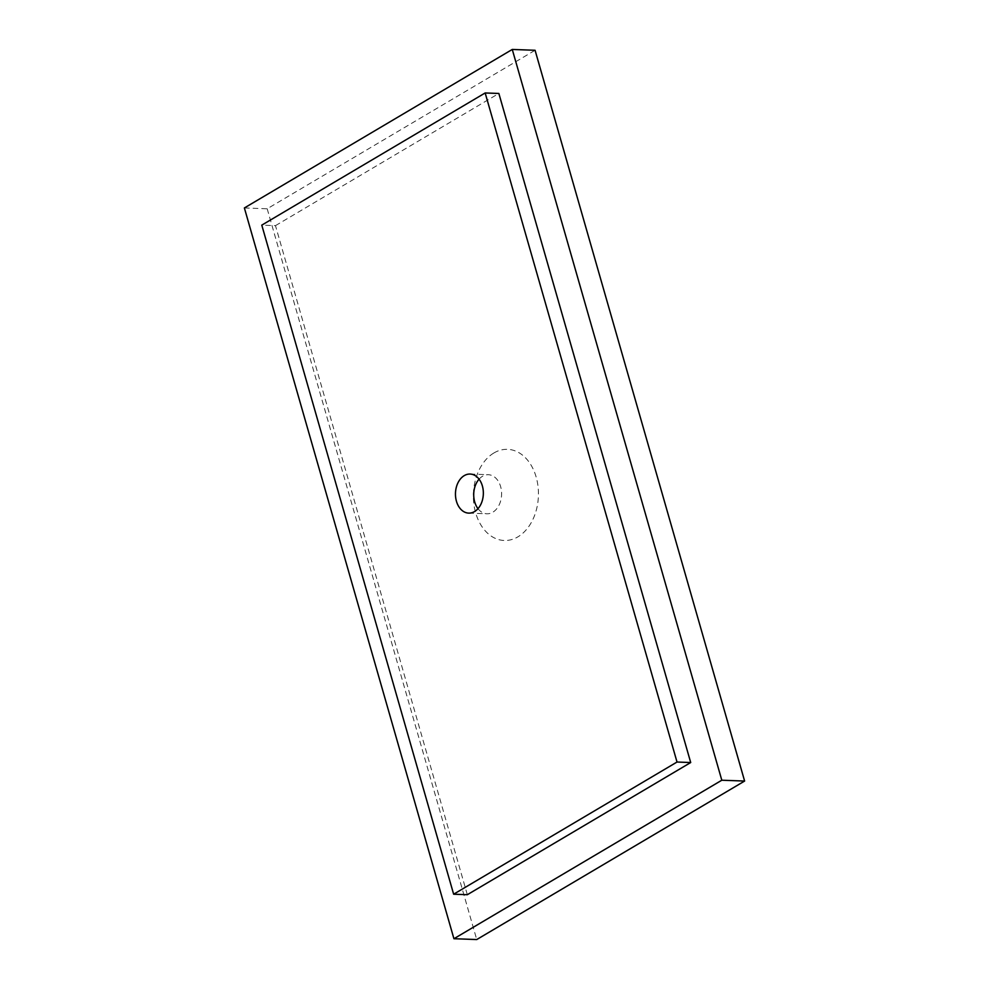 <?xml version="1.0" encoding="UTF-8"?>
<svg xmlns="http://www.w3.org/2000/svg" width="989" height="989" viewBox="0 0 989 989"><rect width="100%" height="100%" fill="white"/><g stroke="black" fill="none" stroke-linecap="round" stroke-linejoin="round"><path stroke-width="0.74" stroke-dasharray="4.95 3.71" d="M479.072 479.158A19.545 13.945 92.1 0 1 482.508 476.278A19.545 13.945 92.1 0 1 488.368 474.72A19.545 13.945 92.1 0 1 501.423 490.581A19.545 13.945 92.1 0 1 492.806 512.215A19.545 13.945 92.1 0 1 486.947 513.786A19.545 13.945 92.1 0 1 477.996 508.68M493.882 452.987A45.605 32.526 -87.9 0 0 475.66 512.809A45.605 32.526 -87.9 0 0 517.927 536.842A45.605 32.526 -87.9 0 0 536.149 477.019A45.605 32.526 -87.9 0 0 493.882 452.987M467.327 894.711L275.474 225.64L261.788 225.133M275.474 225.64L498.852 93.46M244.382 207.95L267.191 208.778L535.074 50.278M267.191 208.778L476.735 939.55M468.687 513.118L486.947 513.786M470.109 474.052L488.368 474.72"/><path stroke-width="1.48" d="M477.996 508.68A19.545 13.945 92.1 0 1 479.072 479.158M464.249 475.622A19.545 13.945 92.1 0 1 470.109 474.052A19.545 13.945 92.1 0 1 483.164 489.926A19.545 13.945 92.1 0 1 474.559 511.56A19.545 13.945 92.1 0 1 468.687 513.118A19.545 13.945 92.1 0 1 455.645 497.257A19.545 13.945 92.1 0 1 464.249 475.622M485.166 92.966L498.852 93.46L690.705 762.531L677.02 762.037L485.166 92.966L261.788 225.133L453.642 894.204L467.327 894.711L690.705 762.531M512.265 49.45L721.809 780.222L744.618 781.05L535.074 50.278L512.265 49.45L244.382 207.95L453.926 938.722L721.809 780.222M453.926 938.722L476.735 939.55L744.618 781.05M453.642 894.204L677.02 762.037"/></g></svg>
